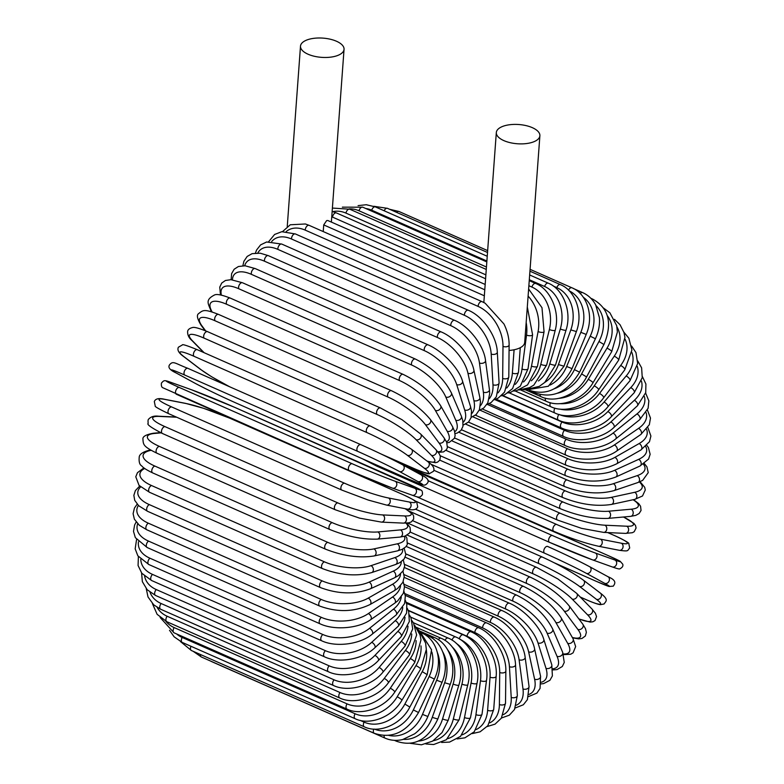 <?xml version="1.0" encoding="UTF-8"?>
<svg xmlns="http://www.w3.org/2000/svg" width="784" height="784" viewBox="0 0 784 784"><rect width="100%" height="100%" fill="white"/><g stroke="black" fill="none" stroke-linecap="round" stroke-linejoin="round"><path stroke-width="1.18" d="M509.071 350.448A21.834 9.643 4.2 0 0 519.429 348.096A21.834 9.643 4.2 0 0 524.702 342.471L539.882 135.74A21.834 9.643 4.2 0 0 526.025 125.607A21.834 9.643 4.2 0 0 501.603 126.861A21.834 9.643 4.2 0 0 496.321 132.545A21.834 9.643 4.2 0 0 510.188 142.678A21.834 9.643 4.2 0 0 534.61 141.424A21.834 9.643 4.2 0 0 539.882 135.74M338.776 55.017A21.834 9.643 4.2 0 0 344.049 49.333A21.834 9.643 4.2 0 0 330.191 39.2A21.834 9.643 4.2 0 0 305.77 40.454A21.834 9.643 4.2 0 0 300.497 46.138A21.834 9.643 4.2 0 0 314.355 56.272A21.834 9.643 4.2 0 0 338.776 55.017M323.233 231.574L323.723 224.92L326.624 220.618L327.8 220.51L484.777 289.776M282.524 231.613L290.256 224.773L305.397 223.979L309.141 225.351A3.704 2.087 -66.2 0 0 306.593 226.478A3.704 2.087 -66.2 0 0 305.221 230.124A33.31 21.893 -119.7 0 0 286.229 231.554M478.113 306.407A3.704 2.087 113.8 0 1 479.485 302.761A3.704 2.087 113.8 0 1 482.023 301.634L485.159 303.222L503.975 323.998C507.444 331.142 509.159 338.139 509.12 344.999A3.704 1.852 0.6 0 1 506.954 346.665A3.704 1.852 0.6 0 1 502.995 346.352A33.31 21.893 -119.7 0 0 478.113 306.407L305.221 230.124M406.524 603.337L470.968 631.777C485.57 637.588 497.909 659.109 496.154 676.347L493.714 709.471A3.704 1.637 -175.8 0 1 491.509 710.784A3.704 1.637 -175.8 0 1 487.619 710.294L490.049 677.17A33.31 23.265 -114.5 0 0 467.058 636.255L408.199 610.285M476.104 729.561A33.31 23.265 -114.5 0 0 487.619 710.294M470.968 631.777A3.704 2.087 113.8 0 0 468.518 632.786A3.704 2.087 113.8 0 0 467.058 636.255M496.154 676.347A3.704 1.637 -175.8 0 1 493.94 677.66A3.704 1.637 -175.8 0 1 490.049 677.17M487.148 726.562L495.057 724.142L501.339 718.193L505.523 703.179A3.704 1.852 -179.4 0 1 503.357 704.845A3.704 1.852 -179.4 0 1 499.398 704.522L499.722 672.486A33.31 21.893 -119.7 0 0 474.839 632.541L406.171 602.249M489.824 722.828A33.31 21.893 -119.7 0 0 499.398 704.522M505.523 703.179L505.847 671.143A3.704 1.852 -179.4 0 1 503.681 672.799A3.704 1.852 -179.4 0 1 499.722 672.486M505.847 671.143C506.493 654.581 493.312 633.629 478.75 627.778A3.704 2.087 113.8 0 0 476.211 628.905A3.704 2.087 113.8 0 0 474.839 632.541M501.476 717.997L509.326 715.184L514.5 709.52L517.332 695.506A3.704 2.058 176.7 0 1 515.235 697.515A3.704 2.058 176.7 0 1 511.217 697.378L509.433 666.674A33.31 20.355 -124.4 0 0 482.64 627.925L404.799 593.576M503.24 714.694A33.31 20.355 -124.4 0 0 511.217 697.378M517.332 695.506L515.539 664.803A3.704 2.058 176.7 0 1 513.442 666.812A3.704 2.058 176.7 0 1 509.433 666.674M515.539 664.803C515.088 649.025 501.064 628.768 486.55 622.878A3.704 2.087 113.8 0 0 483.914 624.123A3.704 2.087 113.8 0 0 482.64 627.925M515.294 707.972L523.349 704.767L527.407 699.632L529.043 686.51A3.704 2.244 172.4 0 1 527.044 688.871A3.704 2.244 172.4 0 1 522.987 688.92L519.096 659.765A33.31 18.659 -128.7 0 0 490.412 622.427L404.093 584.345M516.333 705.208A33.31 18.659 -128.7 0 0 522.987 688.92M529.043 686.51L525.153 657.364A3.704 2.244 172.4 0 1 523.153 659.726A3.704 2.244 172.4 0 1 519.096 659.765M525.153 657.364C523.614 642.478 508.757 623.045 494.302 617.116A3.704 2.087 113.8 0 0 491.568 618.488A3.704 2.087 113.8 0 0 490.412 622.427M528.543 696.584L536.883 693.105L540.068 688.401L540.558 676.249A3.704 2.421 167.7 0 1 538.716 678.964A3.704 2.421 167.7 0 1 534.6 679.199L528.632 651.837A33.31 16.827 -132.7 0 0 498.095 616.097L404.054 574.603M529.024 694.389A33.31 16.827 -132.7 0 0 534.6 679.199M540.558 676.249L534.6 648.878A3.704 2.421 167.7 0 1 532.757 651.592A3.704 2.421 167.7 0 1 528.632 651.837M534.6 648.878C531.993 634.981 516.323 616.498 501.936 610.54A3.704 2.087 113.8 0 0 499.114 612.039A3.704 2.087 113.8 0 0 498.095 616.097M541.117 683.893L543.567 683.628L549.888 680.326L552.387 675.926L551.789 664.793A3.704 2.577 162.5 0 1 550.152 667.86A3.704 2.577 162.5 0 1 545.978 668.301L537.991 642.929A33.31 14.867 -136.3 0 0 505.621 608.982L404.681 564.441M541.205 682.256A33.31 14.867 -136.3 0 0 545.978 668.301M551.789 664.793L543.812 639.421A3.704 2.577 162.5 0 1 542.165 642.488A3.704 2.577 162.5 0 1 537.991 642.929M543.812 639.421C540.156 626.592 523.702 609.178 509.404 603.2A3.704 2.087 113.8 0 0 506.503 604.827A3.704 2.087 113.8 0 0 505.621 608.982M552.877 669.918L557.012 669.595L562.314 666.498L564.255 662.421L562.638 652.239A3.704 2.705 156.8 0 1 561.266 655.649A3.704 2.705 156.8 0 1 557.032 656.306L547.085 633.109A33.31 12.789 -139.7 0 0 512.952 601.132L405.926 553.906M552.74 668.791A33.31 12.789 -139.7 0 0 557.032 656.306M562.638 652.239L552.691 629.052A3.704 2.705 156.8 0 1 551.309 632.453A3.704 2.705 156.8 0 1 547.085 633.109M552.691 629.052C545.439 614.901 533.434 603.602 516.656 595.134A3.704 2.087 113.8 0 0 513.667 596.898A3.704 2.087 113.8 0 0 512.952 601.132M563.539 654.63L570.693 654.228L573.094 652.827L575.652 646.555L573.016 638.676A3.704 2.822 150.4 0 1 571.957 642.41A3.704 2.822 150.4 0 1 567.675 643.301L555.846 622.476A33.31 10.623 -142.9 0 0 520.008 592.616L407.758 543.087M563.304 653.934A33.31 10.623 -142.9 0 0 567.675 643.301M573.016 638.676L561.177 617.841A3.704 2.822 150.4 0 1 560.119 621.575A3.704 2.822 150.4 0 1 555.846 622.476M561.177 617.841C552.867 605.14 540.343 594.674 523.614 586.432A3.704 2.087 113.8 0 0 520.547 588.323A3.704 2.087 113.8 0 0 520.008 592.616M572.526 637.823L578.651 638.891L581.973 638.46L585.354 636L586.373 632.325L585.481 628.66L582.816 624.211A3.704 2.911 143.3 0 1 582.159 628.249A3.704 2.911 143.3 0 1 577.837 629.395L564.206 611.079A33.31 8.369 -146 0 0 526.76 583.492L410.081 532.013M572.31 637.451A33.31 8.369 -146 0 0 577.837 629.395M582.816 624.211L569.174 605.905A3.704 2.911 143.3 0 1 568.527 609.932A3.704 2.911 143.3 0 1 564.206 611.079M569.174 605.905C559.874 594.733 546.899 585.138 530.249 577.132A3.704 2.087 113.8 0 0 527.103 579.17A3.704 2.087 113.8 0 0 526.76 583.492M578.925 618.988L590.117 622.094L592.841 621.79L595.017 620.565L596.536 616.606L595.419 613.284L591.959 608.972A3.704 2.979 135.6 0 1 591.783 613.264A3.704 2.979 135.6 0 1 587.441 614.685L572.104 599.025A33.31 6.047 -149 0 0 533.13 573.829L412.766 520.723M578.798 618.821A33.31 6.047 -149 0 0 587.441 614.685M591.959 608.972L576.632 593.321A3.704 2.979 135.6 0 1 576.456 597.614A3.704 2.979 135.6 0 1 572.104 599.025M576.632 593.321L557.973 579.013L536.501 567.322A3.704 2.087 113.8 0 0 533.277 569.498A3.704 2.087 113.8 0 0 533.13 573.829M580.278 597.045L586.432 599.76A3.704 2.087 113.8 0 0 586.677 599.907C598.133 604.827 600.162 604.601 600.593 604.65L604.131 603.954C605.679 601.161 609.462 600.103 600.377 593.096A3.704 3.028 127.3 0 1 600.75 597.584A3.704 3.028 127.3 0 1 596.399 599.28L579.494 586.403A33.31 3.685 -151.8 0 0 539.098 563.706L415.559 509.198M586.432 599.76A33.31 3.685 -151.8 0 0 596.399 599.28M600.377 593.096L583.472 580.219A3.704 3.028 127.3 0 1 583.845 584.707A3.704 3.028 127.3 0 1 579.494 586.403M542.567 557.218A3.704 2.087 113.8 0 0 542.322 557.071A3.704 2.087 113.8 0 0 539.029 559.394A3.704 2.087 113.8 0 0 539.098 563.706M554.317 562.814L595.987 581.199A3.704 2.087 113.8 0 0 596.075 581.248L608.952 586.471L613.264 586.158C614.862 583.786 617.361 580.65 608.002 576.71A3.704 3.058 118.6 0 1 608.972 581.316A3.704 3.058 118.6 0 1 604.65 583.306L586.295 573.31A33.31 1.294 -154.7 0 0 544.596 553.19L416.294 496.586M607.816 576.622A3.704 3.058 118.6 0 1 608.002 576.71L589.646 566.714A3.704 3.058 118.6 0 1 590.617 571.311A3.704 3.058 118.6 0 1 586.295 573.31M595.987 581.199A33.31 1.294 -154.7 0 0 604.65 583.306M375.448 481.562L381.406 484.806A33.31 1.294 -154.7 0 0 384.14 486.266M547.585 546.428L547.673 546.468A3.704 2.087 113.8 0 1 547.761 546.507A33.31 1.294 25.3 0 1 589.46 566.616A3.704 3.058 118.6 0 1 589.646 566.714C578.004 560.531 564.019 553.778 547.673 546.468A3.704 2.087 113.8 0 0 544.302 548.927A3.704 2.087 113.8 0 0 544.596 553.19M607.639 555.356A3.704 2.087 113.8 0 0 607.561 555.317A3.704 2.087 113.8 0 0 607.482 555.288L434.601 479.004A3.704 2.087 -66.2 0 1 434.679 479.034A3.704 2.087 -66.2 0 1 434.748 479.063M427.956 480.621L552.426 535.541A33.31 1.107 22.5 0 0 595.301 552.994L614.97 560.05A33.31 1.107 22.5 0 0 607.482 555.288M614.97 560.05A3.704 3.058 109.7 0 1 616.391 564.598A3.704 3.058 109.7 0 1 612.304 566.95A3.704 3.058 109.7 0 1 612.137 566.881M549.437 542.312L376.702 466.098A3.704 2.087 113.8 0 1 376.624 466.059L549.515 542.342A3.704 2.087 113.8 0 0 549.594 542.381A33.31 1.107 -157.5 0 0 592.469 559.835A3.704 3.058 109.7 0 0 592.635 559.903L612.304 566.95C617.312 568.743 619.87 569.341 619.987 568.733C622.418 567.489 623.329 565.97 622.741 564.176L620.144 561.256L607.561 555.317L408.621 468.077M434.601 479.004A33.31 1.107 22.5 0 0 408.64 468.087M595.301 552.994A3.704 3.058 109.7 0 1 596.722 557.551A3.704 3.058 109.7 0 1 592.635 559.903L549.515 542.342A3.704 2.087 113.8 0 1 549.074 538.187A3.704 2.087 113.8 0 1 552.426 535.541M375.732 464.647A3.704 2.087 113.8 0 0 376.624 466.059L362.188 458.669M433.856 470.282L556.522 524.408A33.31 3.499 19.7 0 0 600.446 539.157L621.271 543.204A3.704 3.028 101 0 1 622.927 547.575A3.704 3.028 101 0 1 619.321 550.299C629.464 551.613 627.033 550.731 629.709 548.016L628.807 543.684C629.513 543.126 624.946 540.499 615.087 535.815A3.704 2.087 113.8 0 0 614.832 535.727L607.669 532.571M621.271 543.204A33.31 3.499 19.7 0 0 614.832 535.727M600.446 539.157A3.704 3.028 101 0 1 602.102 543.528A3.704 3.028 101 0 1 598.506 546.252L619.321 550.299M556.522 524.408A3.704 2.087 113.8 0 0 553.288 527.25A3.704 2.087 113.8 0 0 553.788 531.258A3.704 2.087 113.8 0 0 554.043 531.336M439.814 460.139L560.031 513.177A33.31 5.86 16.8 0 0 604.856 525.202L626.681 526.211A33.31 5.86 16.8 0 0 623.368 517.019M626.681 526.211A3.704 2.989 92.6 0 1 628.552 530.386A3.704 2.989 92.6 0 1 625.456 533.394L632.365 532.718L634.207 531.719L636.079 527.995L635.54 525.603L633.962 523.438L623.554 516.999M604.856 525.202A3.704 2.989 92.6 0 1 606.728 529.376A3.704 2.989 92.6 0 1 603.631 532.385L625.456 533.394M560.031 513.177A3.704 2.087 113.8 0 0 556.924 516.195A3.704 2.087 113.8 0 0 557.483 520.057L581.571 528.357L603.631 532.385M445.939 450.339L562.922 501.956A33.31 8.183 13.9 0 0 608.492 511.227L631.149 509.198A33.31 8.183 13.9 0 0 633.09 499.741M631.149 509.198A3.704 2.92 84.9 0 1 633.207 513.177A3.704 2.92 84.9 0 1 630.62 516.362L635.755 515.382L639.117 513.54L641.047 510.453L640.567 506.268L638.735 503.661L633.482 499.653M608.492 511.227A3.704 2.92 84.9 0 1 610.55 515.215A3.704 2.92 84.9 0 1 607.963 518.4L630.62 516.362M562.922 501.956A3.704 2.087 113.8 0 0 559.952 505.112A3.704 2.087 113.8 0 0 560.57 508.826C577.681 515.725 593.488 518.92 607.963 518.4M452.28 441L565.166 490.813A33.31 10.447 10.8 0 0 611.334 497.36L634.658 492.303A33.31 10.447 10.8 0 0 639.401 481.984M634.658 492.303A3.704 2.832 77.8 0 1 636.873 496.076A3.704 2.832 77.8 0 1 634.785 499.369L642.508 495.988L645.291 489.99L644.693 487.295L640.058 481.719M611.334 497.36A3.704 2.832 77.8 0 1 613.549 501.143A3.704 2.832 77.8 0 1 611.461 504.435L634.785 499.369M565.166 490.813A3.704 2.087 113.8 0 0 562.344 494.087A3.704 2.087 113.8 0 0 563.01 497.644C580.356 504.455 596.506 506.719 611.461 504.435M458.885 432.239L566.744 479.837A33.31 12.622 7.6 0 0 613.353 483.699L637.157 475.643A33.31 12.622 7.6 0 0 643.399 464.157M637.157 475.643A3.704 2.715 71.3 0 1 639.519 479.23A3.704 2.715 71.3 0 1 637.892 482.542L642.684 480.357L648.241 472.625L646.918 466.833L644.311 463.54M613.353 483.699A3.704 2.715 71.3 0 1 615.705 487.285A3.704 2.715 71.3 0 1 614.088 490.598L637.892 482.542M566.744 479.837A3.704 2.087 113.8 0 0 564.088 483.209A3.704 2.087 113.8 0 0 564.803 486.619C582.345 493.312 598.77 494.645 614.088 490.598M465.725 424.134L567.655 469.116A33.31 14.71 4.2 0 0 614.538 470.341L638.646 459.355A33.31 14.71 4.2 0 0 645.693 446.547M638.646 459.355A3.704 2.587 65.5 0 1 641.126 462.756A3.704 2.587 65.5 0 1 639.94 466.039L648.584 459.052L650.142 454.269L648.407 447.566L646.829 445.42M614.538 470.341A3.704 2.587 65.5 0 1 617.018 473.732A3.704 2.587 65.5 0 1 615.832 477.015L639.94 466.039M567.655 469.116A3.704 2.087 113.8 0 0 565.166 472.556A3.704 2.087 113.8 0 0 565.921 475.81C583.619 482.395 600.26 482.797 615.832 477.015M472.791 416.765L567.89 458.718A33.31 16.68 0.6 0 0 614.881 457.386L639.107 443.568A33.31 16.68 0.6 0 0 646.555 429.318M639.107 443.568A3.704 2.43 60.3 0 1 641.704 446.782A3.704 2.43 60.3 0 1 640.91 449.977L649.485 441.686L650.906 436.022L647.849 427.545M614.881 457.386A3.704 2.43 60.3 0 1 617.469 460.61A3.704 2.43 60.3 0 1 616.685 463.805L640.91 449.977M567.89 458.718A3.704 2.087 113.8 0 0 565.578 462.207A3.704 2.087 113.8 0 0 566.362 465.314C584.178 471.782 600.946 471.282 616.685 463.805M480.024 410.179L567.44 448.742A33.31 18.522 -3.3 0 0 614.372 444.949L638.539 428.378A33.31 18.522 -3.3 0 0 646.085 412.609M638.539 428.378A3.704 2.264 55.6 0 1 641.243 431.425A3.704 2.264 55.6 0 1 640.812 434.503L649.338 424.722L650.485 418.107L647.437 410.052M614.372 444.949A3.704 2.264 55.6 0 1 617.067 447.997A3.704 2.264 55.6 0 1 616.645 451.074L640.812 434.503M567.44 448.742A3.704 2.087 113.8 0 0 565.303 452.25A3.704 2.087 113.8 0 0 566.126 455.2C580.258 461.884 604.611 459.855 616.645 451.074M487.383 404.426L566.322 439.256A33.31 20.227 -7.6 0 0 613.019 433.111L636.941 413.932A33.31 20.227 -7.6 0 0 644.37 396.498M636.941 413.932A3.704 2.078 51.3 0 1 639.744 416.804A3.704 2.078 51.3 0 1 639.646 419.734L648.113 408.278L648.848 400.869L645.634 393.039M613.019 433.111A3.704 2.078 51.3 0 1 615.822 435.992A3.704 2.078 51.3 0 1 615.724 438.913L639.646 419.734M566.322 439.256A3.704 2.087 113.8 0 0 564.362 442.764A3.704 2.087 113.8 0 0 565.215 445.557C579.347 452.309 603.768 449.095 615.724 438.913M494.792 399.566L564.519 430.328A33.31 21.776 -12.3 0 0 610.844 421.959L634.334 400.31A33.31 21.776 -12.3 0 0 641.43 381.053M634.334 400.31A3.704 1.872 47.3 0 1 637.225 403.035A3.704 1.872 47.3 0 1 637.431 405.769L645.732 392.637L645.908 384.013L642.41 376.634M610.844 421.959A3.704 1.872 47.3 0 1 613.735 424.673A3.704 1.872 47.3 0 1 613.95 427.417L637.431 405.769M564.519 430.328A3.704 2.087 113.8 0 0 562.745 433.807A3.704 2.087 113.8 0 0 563.627 436.453C577.769 443.264 602.141 438.952 613.95 427.417M502.211 395.616L562.079 422.037A33.31 23.157 -17.5 0 0 607.845 411.59L630.728 387.639A33.31 23.157 -17.5 0 0 637.255 366.314M630.728 387.639A3.704 1.656 43.7 0 1 633.707 390.197A3.704 1.656 43.7 0 1 634.197 392.735L642.253 377.702L641.626 367.872L637.745 360.914M607.845 411.59A3.704 1.656 43.7 0 1 610.824 414.148A3.704 1.656 43.7 0 1 611.324 416.686L634.197 392.735M562.079 422.037A3.704 2.087 113.8 0 0 560.482 425.457A3.704 2.087 113.8 0 0 561.383 427.956C575.525 434.816 599.75 429.495 611.324 416.686M559.257 414.54A33.31 24.363 -23.2 0 0 604.052 402.074L626.151 376.006A33.31 24.363 -23.2 0 0 631.826 352.339M626.151 376.006A3.704 1.421 40.3 0 1 629.219 378.407A3.704 1.421 40.3 0 1 629.973 380.71L637.657 363.531L635.961 352.565L631.581 346.018M604.052 402.074A3.704 1.421 40.3 0 1 607.12 404.475A3.704 1.421 40.3 0 1 607.874 406.788L629.973 380.71M558.963 414.462A3.704 2.087 113.8 0 0 558.492 420.136C572.634 427.035 596.634 420.802 607.874 406.788M559.747 409.072A33.31 25.392 -29.6 0 0 599.495 393.49L620.644 365.491A33.31 25.392 -29.6 0 0 625.073 339.168M620.644 365.491A3.704 1.176 37.1 0 1 623.79 367.745A3.704 1.176 37.1 0 1 624.779 369.813L631.914 349.987L628.876 338.267L623.848 332.102M599.495 393.49A3.704 1.176 37.1 0 1 602.651 395.734A3.704 1.176 37.1 0 1 603.641 397.802L624.779 369.813M554.896 408.16A3.704 2.087 113.8 0 0 554.984 413.041C569.125 419.989 592.812 412.943 603.641 397.802M559.825 403.652A33.31 26.215 -36.7 0 0 594.213 385.895L614.244 356.191A33.31 26.215 -36.7 0 0 616.93 326.899M614.244 356.191A3.704 0.931 34 0 1 617.478 358.288A3.704 0.931 34 0 1 618.684 360.091L624.946 337.394L623.986 332.534L620.056 324.733L614.489 319.343M594.213 385.895A3.704 0.931 34 0 1 597.447 387.982A3.704 0.931 34 0 1 598.643 389.795L618.684 360.091M550.378 402.711A3.704 2.087 113.8 0 0 550.878 406.729C565.039 413.727 588.333 405.955 598.643 389.795M559.139 398.321A33.31 26.852 -44.4 0 0 588.245 379.348L607.012 348.165A33.31 26.852 -44.4 0 0 607.286 315.658M607.012 348.165A3.704 0.676 31 0 1 610.315 350.105A3.704 0.676 31 0 1 611.716 351.644L617.38 332.024L616.685 325.625L609.864 312.777L603.504 308.024M588.245 379.348A3.704 0.676 31 0 1 591.548 381.289A3.704 0.676 31 0 1 592.949 382.827L611.716 351.644M545.419 398.164A3.704 2.087 113.8 0 0 546.213 401.261C560.413 408.278 583.208 399.909 592.949 382.827M557.385 393.254A33.31 27.273 -52.7 0 0 581.62 373.909L598.986 341.481L603.935 344.519C612.716 323.351 608.943 308.21 592.616 299.086A3.704 2.087 113.8 0 0 591.587 299.076M598.986 341.481A33.31 27.273 -52.7 0 0 596.075 305.682M581.62 373.909L586.579 376.947L603.935 344.519M540.088 394.558A3.704 2.087 113.8 0 0 541.019 396.665C555.278 403.711 577.504 394.832 586.579 376.947M554.406 388.727A33.31 27.489 -61.4 0 0 574.407 369.617L590.234 336.189L595.409 338.766C598.662 331.779 599.976 324.703 599.368 317.549L595.673 304.888C592.557 299.194 588.216 295.098 582.62 292.599A3.704 2.087 113.8 0 0 580.219 293.569M590.234 336.189A33.31 27.489 -61.4 0 0 583.335 297.293M574.407 369.617L579.592 372.194L595.409 338.766M534.521 391.931A3.704 2.087 113.8 0 0 535.335 392.98C553.083 398.87 567.841 391.941 579.592 372.194M550.182 385.032A33.31 27.499 -70.3 0 0 566.656 366.491L580.826 332.318L586.207 334.445C594.38 315.776 586.746 293.598 571.85 287.767A3.704 2.087 113.8 0 0 568.527 290.149M580.826 332.318A33.31 27.499 -70.3 0 0 569.204 290.835M396.626 212.376A3.704 2.087 -66.2 0 1 398.958 211.484L487.658 250.625M566.656 366.491L572.046 368.617L586.207 334.445M544.811 382.386A33.31 27.293 -79 0 0 558.433 364.57L570.821 329.907L576.387 331.563C583.57 312.806 575.201 290.413 560.374 284.631A3.704 2.087 113.8 0 0 556.797 287.61L553.308 286.062M570.821 329.907A33.31 27.293 -79 0 0 556.797 287.61M384.14 210.769A3.704 2.087 -66.2 0 1 387.492 208.348L487.521 252.477M558.433 364.57L564 366.216L576.387 331.563M538.451 380.955A33.31 26.891 -87.4 0 0 549.78 363.854L560.315 328.976A3.704 0.647 16.8 0 0 563.97 330.133A3.704 0.647 16.8 0 0 566.038 330.152C572.183 311.434 563.059 288.953 548.29 283.191A3.704 2.087 113.8 0 0 544.615 286.483L529.308 279.731M560.315 328.976A33.31 26.891 -87.4 0 0 544.615 286.483M486.893 261.013L371.724 210.2A3.704 2.087 -66.2 0 1 375.399 206.907L487.236 256.26M371.724 210.2A33.31 26.891 -87.4 0 0 365.707 208.485M549.78 363.854A3.704 0.647 16.8 0 0 553.435 365.011A3.704 0.647 16.8 0 0 555.513 365.03L566.038 330.152M531.297 380.799A33.31 26.274 -95.1 0 0 540.784 364.374L549.378 329.535A3.704 0.911 13.9 0 0 553.092 330.525A3.704 0.911 13.9 0 0 555.229 330.221C560.305 311.679 550.397 289.237 535.688 283.485A3.704 2.087 113.8 0 0 531.924 287.071L528.867 285.729M549.378 329.535A33.31 26.274 -95.1 0 0 531.924 287.071M486.452 267.011L359.033 210.788A3.704 2.087 -66.2 0 1 362.796 207.201L486.825 261.925M359.033 210.788A33.31 26.274 -95.1 0 0 349.056 208.916M540.784 364.374A3.704 0.911 13.9 0 0 544.498 365.354A3.704 0.911 13.9 0 0 546.644 365.05L555.229 330.221M523.516 381.945A33.31 25.46 -102.2 0 0 531.503 366.099L538.089 331.573A33.31 25.46 -102.2 0 0 528.102 296.107M538.089 331.573A3.704 1.156 10.8 0 0 541.862 332.396A3.704 1.156 10.8 0 0 544.057 331.759L541.989 307.7L528.632 289.012M485.874 274.851L345.94 213.101A3.704 2.087 -66.2 0 1 349.772 209.21L486.276 269.441M345.94 213.101A33.31 25.46 -102.2 0 0 332.877 211.641M531.503 366.099A3.704 1.156 10.8 0 0 535.276 366.922A3.704 1.156 10.8 0 0 537.471 366.285L544.057 331.759M506.738 388.021A33.31 23.265 -114.5 0 0 512.373 373.125L514.088 349.772M512.373 373.125A3.704 1.637 4.2 0 0 516.274 373.615A3.704 1.637 4.2 0 0 518.479 372.302L520.282 347.675M485.169 284.465L332.534 217.119A33.31 24.451 -108.7 0 0 331.759 216.796M515.284 384.366A33.31 24.451 -108.7 0 0 522.007 369.019L526.534 335.072A33.31 24.451 -108.7 0 0 526.172 322.489M484.336 295.793L323.723 224.92M332.534 217.119A3.704 2.087 -66.2 0 1 336.414 212.925L332.151 211.445M526.534 335.072A3.704 1.401 7.6 0 0 530.366 335.728A3.704 1.401 7.6 0 0 532.581 334.758L527.309 306.936M498.007 392.853A33.31 21.893 -119.7 0 0 502.671 378.388L502.995 346.352M502.671 378.388A3.704 1.852 0.6 0 0 506.631 378.701A3.704 1.852 0.6 0 0 508.796 377.035L504.514 392.196L498.203 398.076L494.263 399.722M522.007 369.019A3.704 1.401 7.6 0 0 525.848 369.676A3.704 1.401 7.6 0 0 528.063 368.705L532.581 334.758M468.313 310.248A3.704 2.087 113.8 0 0 465.676 311.493A3.704 2.087 113.8 0 0 464.402 315.286L291.511 239.002A3.704 2.087 -66.2 0 1 292.785 235.21A3.704 2.087 -66.2 0 1 295.421 233.965L468.313 310.248C482.826 316.138 496.85 336.395 497.301 352.163A3.704 2.058 -3.3 0 1 495.204 354.182A3.704 2.058 -3.3 0 1 491.196 354.035A33.31 20.355 -124.4 0 0 464.402 315.286M489.187 398.791A33.31 20.355 -124.4 0 0 492.979 384.748L491.196 354.035M291.511 239.002A33.31 20.355 -124.4 0 0 271.695 241.541M492.979 384.748A3.704 2.058 -3.3 0 0 496.987 384.885A3.704 2.058 -3.3 0 0 499.094 382.876L497.301 352.163M454.681 320.372A3.704 2.087 113.8 0 0 451.956 321.744A3.704 2.087 113.8 0 0 450.8 325.683L277.908 249.4A3.704 2.087 -66.2 0 1 279.065 245.461A3.704 2.087 -66.2 0 1 281.799 244.089L454.681 320.372C469.146 326.301 484.002 345.734 485.541 360.62A3.704 2.244 -7.6 0 1 483.542 362.982A3.704 2.244 -7.6 0 1 479.475 363.021A33.31 18.659 -128.7 0 0 450.8 325.683M480.386 405.749A33.31 18.659 -128.7 0 0 483.375 392.176L479.475 363.021M277.908 249.4A33.31 18.659 -128.7 0 0 257.809 252.977M483.375 392.176A3.704 2.244 -7.6 0 0 487.432 392.127A3.704 2.244 -7.6 0 0 489.432 389.766L485.541 360.62M441.255 331.946A3.704 2.087 113.8 0 0 438.432 333.435A3.704 2.087 113.8 0 0 437.413 337.492L264.522 261.209A3.704 2.087 -66.2 0 1 265.541 257.152A3.704 2.087 -66.2 0 1 268.363 255.662L441.255 331.946C455.641 337.904 471.311 356.387 473.918 370.283A3.704 2.421 -12.3 0 1 472.076 372.998A3.704 2.421 -12.3 0 1 467.95 373.233A33.31 16.827 -132.7 0 0 437.413 337.492M471.674 413.629A33.31 16.827 -132.7 0 0 473.908 400.604L467.95 373.233M264.522 261.209A33.31 16.827 -132.7 0 0 244.677 265.747M473.908 400.604A3.704 2.421 -12.3 0 0 478.034 400.359A3.704 2.421 -12.3 0 0 479.877 397.655L473.918 370.283M428.113 344.862A3.704 2.087 113.8 0 0 425.212 346.489A3.704 2.087 113.8 0 0 424.33 350.644L251.439 274.361A3.704 2.087 -66.2 0 1 252.321 270.206A3.704 2.087 -66.2 0 1 255.221 268.579L428.113 344.862C442.411 350.85 458.865 368.255 462.511 381.093A3.704 2.577 -17.5 0 1 460.874 384.15A3.704 2.577 -17.5 0 1 456.7 384.591A33.31 14.867 -136.3 0 0 424.33 350.644M463.109 422.331A33.31 14.867 -136.3 0 0 464.677 409.973L456.7 384.591M251.439 274.361A33.31 14.867 -136.3 0 0 232.456 279.8M464.677 409.973A3.704 2.577 -17.5 0 0 468.861 409.532A3.704 2.577 -17.5 0 0 470.498 406.465L462.511 381.093M415.363 359.043A3.704 2.087 113.8 0 0 412.374 360.797A3.704 2.087 113.8 0 0 411.669 365.03L238.777 288.747A3.704 2.087 -66.2 0 1 239.492 284.514A3.704 2.087 -66.2 0 1 242.481 282.75L415.363 359.043C432.151 367.5 444.156 378.799 451.408 392.951A3.704 2.705 -23.2 0 1 450.026 396.351A3.704 2.705 -23.2 0 1 445.792 397.018A33.31 12.789 -139.7 0 0 411.669 365.03M454.7 431.71A33.31 12.789 -139.7 0 0 455.749 420.204L445.792 397.018M238.777 288.747A33.31 12.789 -139.7 0 0 221.402 295.147M455.749 420.204A3.704 2.705 -23.2 0 0 459.983 419.548A3.704 2.705 -23.2 0 0 461.355 416.137L451.408 392.951M403.113 374.36A3.704 2.087 113.8 0 0 400.046 376.251A3.704 2.087 113.8 0 0 399.507 380.544L226.615 304.261A3.704 2.087 -66.2 0 1 227.154 299.968A3.704 2.087 -66.2 0 1 230.222 298.077L403.113 374.36C419.842 382.602 432.366 393.068 440.667 405.769A3.704 2.822 -29.6 0 1 439.618 409.513A3.704 2.822 -29.6 0 1 435.336 410.404A33.31 10.623 -142.9 0 0 399.507 380.544M446.39 441.617A33.31 10.623 -142.9 0 0 447.174 431.229L435.336 410.404M226.615 304.261A33.31 10.623 -142.9 0 0 212.092 311.895L212.141 311.983M447.174 431.229A3.704 2.822 -29.6 0 0 451.457 430.338A3.704 2.822 -29.6 0 0 452.505 426.604L440.667 405.769M212.092 311.895A3.704 2.822 150.4 0 1 210.984 310.925L211.474 311.787M391.441 390.706A3.704 2.087 113.8 0 0 388.296 392.735A3.704 2.087 113.8 0 0 387.953 397.057L215.061 320.774A3.704 2.087 -66.2 0 1 215.404 316.452A3.704 2.087 -66.2 0 1 218.56 314.423L391.441 390.706C408.092 398.713 421.067 408.307 430.367 419.469A3.704 2.911 -36.7 0 1 429.72 423.507A3.704 2.911 -36.7 0 1 425.398 424.654A33.31 8.369 -146 0 0 387.953 397.057M437.815 451.731A33.31 8.369 -146 0 0 439.03 442.97L425.398 424.654M215.061 320.774A33.31 8.369 -146 0 0 202.154 326.154L205.653 330.858M439.03 442.97A3.704 2.911 -36.7 0 0 443.352 441.823A3.704 2.911 -36.7 0 0 444.009 437.786L430.367 419.469M202.154 326.154A3.704 2.911 143.3 0 1 201.184 325.389L205.085 330.623M380.456 407.954A3.704 2.087 113.8 0 0 377.222 410.13A3.704 2.087 113.8 0 0 377.084 414.462L204.193 338.178A3.704 2.087 -66.2 0 1 204.34 333.847A3.704 2.087 -66.2 0 1 207.564 331.671L380.456 407.954L402.055 419.734L420.577 433.954A3.704 2.979 -44.4 0 1 420.4 438.246A3.704 2.979 -44.4 0 1 416.059 439.657A33.31 6.047 -149 0 0 377.084 414.462M426.917 460.982A33.31 6.047 -149 0 0 431.386 455.318L416.059 439.657M204.193 338.178A33.31 6.047 -149 0 0 192.805 341.158L204.105 352.692M431.386 455.318A3.704 2.979 -44.4 0 0 435.737 453.897A3.704 2.979 -44.4 0 0 435.904 449.604L420.577 433.954M192.805 341.158A3.704 2.979 135.6 0 1 192.041 340.628L203.664 352.496M370.46 426.124A3.704 2.087 113.8 0 0 370.215 425.986A3.704 2.087 113.8 0 0 366.912 428.299A3.704 2.087 113.8 0 0 366.981 432.611L194.089 356.328A3.704 2.087 -66.2 0 1 194.03 352.016A3.704 2.087 -66.2 0 1 197.323 349.703A3.704 2.087 -66.2 0 1 197.568 349.84M381.249 454.073L414.324 468.665A33.31 3.685 -151.8 0 0 424.281 468.185L407.376 455.308A33.31 3.685 -151.8 0 0 366.981 432.611M407.376 455.308A3.704 3.028 -52.7 0 0 411.727 453.613A3.704 3.028 -52.7 0 0 411.355 449.124L395.018 438.658L370.215 425.986L197.323 349.703C187.258 345.636 182.28 344.039 182.398 344.921L178.409 347.214C177.008 349.958 178.742 353.055 183.623 356.514L200.528 369.391A3.704 3.028 127.3 0 0 201.037 369.685A33.31 3.685 -151.8 0 0 229.996 386.924M194.089 356.328A33.31 3.685 -151.8 0 0 184.132 356.808L201.037 369.685M424.281 468.185A3.704 3.028 -52.7 0 0 428.632 466.49A3.704 3.028 -52.7 0 0 428.26 462.001L411.355 449.124M414.324 468.665A3.704 2.087 113.8 0 0 414.56 468.812A3.704 2.087 113.8 0 0 414.834 468.891M184.132 356.808A3.704 3.028 127.3 0 1 183.623 356.514M184.848 375.095A33.31 1.294 -154.7 0 0 176.184 372.978L194.54 382.984A33.31 1.294 -154.7 0 0 236.239 403.094L409.13 479.377A33.31 1.294 -154.7 0 0 417.784 481.484L399.428 471.488A3.704 3.058 -61.4 0 0 403.76 469.489A3.704 3.058 -61.4 0 0 402.79 464.892A3.704 3.058 -61.4 0 0 402.594 464.804A33.31 1.294 25.3 0 0 360.895 444.685A3.704 2.087 113.8 0 0 360.807 444.646A3.704 2.087 113.8 0 0 357.445 447.105A3.704 2.087 113.8 0 0 357.729 451.378L184.848 375.095A3.704 2.087 -66.2 0 1 184.554 370.822A3.704 2.087 -66.2 0 1 187.925 368.362A3.704 2.087 -66.2 0 1 188.013 368.402L360.718 444.606M399.428 471.488A33.31 1.294 -154.7 0 0 357.729 451.378M417.784 481.484A3.704 3.058 -61.4 0 0 422.115 479.494A3.704 3.058 -61.4 0 0 421.145 474.898A3.704 3.058 -61.4 0 0 420.949 474.8M409.13 479.377A3.704 2.087 113.8 0 0 409.219 479.426C422.586 484.571 423.997 487.344 427.633 482.895C429.338 480.347 427.172 477.681 421.145 474.898L402.79 464.892C391.147 458.709 377.153 451.956 360.807 444.646L187.925 368.362C174.548 363.217 173.146 360.444 169.501 364.893C167.805 367.441 169.971 370.107 175.998 372.89A3.704 3.058 118.6 0 1 175.812 372.782M176.184 372.978A3.704 3.058 118.6 0 1 175.998 372.89L194.354 382.896C205.996 389.08 219.981 395.832 236.327 403.143L409.219 479.426M352.232 463.765A3.704 2.087 113.8 0 0 348.88 466.411A3.704 2.087 113.8 0 0 349.321 470.576A3.704 2.087 113.8 0 0 349.399 470.606A33.31 1.107 -157.5 0 0 392.284 488.06A3.704 3.058 -70.3 0 0 392.451 488.128A3.704 3.058 -70.3 0 0 396.537 485.776A3.704 3.058 -70.3 0 0 395.116 481.229L414.775 488.275A33.31 1.107 22.5 0 0 407.298 483.512L234.406 407.229A33.31 1.107 22.5 0 0 191.531 389.775L171.863 382.719A33.31 1.107 22.5 0 0 179.35 387.482L352.232 463.765A33.31 1.107 22.5 0 0 395.116 481.229M349.252 470.537L176.518 394.323A3.704 2.087 -66.2 0 1 176.439 394.293A3.704 2.087 -66.2 0 1 175.988 390.128A3.704 2.087 -66.2 0 1 179.35 387.482M411.943 495.106A3.704 3.058 -70.3 0 0 412.11 495.174A3.704 3.058 -70.3 0 0 416.196 492.822A3.704 3.058 -70.3 0 0 414.775 488.275M169.168 413.874A3.704 2.087 -66.2 0 1 168.913 413.795L341.804 490.078L368.304 500.074L386.512 505.072A3.704 3.028 -79 0 0 390.118 502.348A3.704 3.028 -79 0 0 388.452 497.977L409.277 502.025A33.31 3.499 19.7 0 0 402.839 494.547L229.957 418.264A33.31 3.499 19.7 0 0 186.033 403.515L165.208 399.477A33.31 3.499 19.7 0 0 171.647 406.945L344.539 483.228A3.704 2.087 113.8 0 0 341.295 486.07A3.704 2.087 113.8 0 0 341.804 490.078A3.704 2.087 113.8 0 0 342.059 490.157M344.539 483.228A33.31 3.499 19.7 0 0 388.452 497.977M165.208 399.477A3.704 3.028 101 0 0 164.679 399.301C158.897 397.909 155.438 398.654 154.311 401.555L155.222 405.955C154.487 406.484 159.054 409.091 168.913 413.795A3.704 2.087 -66.2 0 1 168.403 409.787A3.704 2.087 -66.2 0 1 171.647 406.945M386.512 505.072L407.337 509.12A3.704 3.028 -79 0 0 410.943 506.395A3.704 3.028 -79 0 0 409.277 502.025M407.337 509.12C413.109 510.521 416.569 509.767 417.705 506.866L416.794 502.475C417.519 501.946 412.952 499.33 403.094 494.635A3.704 2.087 113.8 0 0 402.839 494.547M403.094 494.635L230.212 418.352L203.703 408.346L185.494 403.348A3.704 3.028 101 0 1 186.033 403.515M176.674 417.215L159.426 416.422A33.31 5.86 16.8 0 0 164.963 426.623L337.855 502.907A3.704 2.087 113.8 0 0 334.739 505.925A3.704 2.087 113.8 0 0 335.307 509.786L359.533 518.126L381.445 522.115A3.704 2.989 -87.4 0 0 384.542 519.106A3.704 2.989 -87.4 0 0 382.67 514.921L404.495 515.931A33.31 5.86 16.8 0 0 404.956 508.659M337.855 502.907A33.31 5.86 16.8 0 0 382.67 514.921M335.307 509.786L162.415 433.493A3.704 2.087 -66.2 0 1 161.847 429.642A3.704 2.087 -66.2 0 1 164.963 426.623M381.445 522.115L403.27 523.114A3.704 2.989 -87.4 0 0 406.367 520.115A3.704 2.989 -87.4 0 0 404.495 515.931M176.253 417.029L158.544 416.216A3.704 2.989 92.6 0 1 159.426 416.422M161.004 432.866L154.566 433.444A33.31 8.183 13.9 0 0 159.348 446.38L332.24 522.663A3.704 2.087 113.8 0 0 329.27 525.829A3.704 2.087 113.8 0 0 329.888 529.533C347.008 536.442 362.806 539.637 377.28 539.118A3.704 2.92 -95.1 0 0 379.868 535.923A3.704 2.92 -95.1 0 0 377.81 531.944L400.467 529.906A33.31 8.183 13.9 0 0 405.945 523.144M332.24 522.663A33.31 8.183 13.9 0 0 377.81 531.944M329.888 529.533L156.996 453.25A3.704 2.087 -66.2 0 1 156.379 449.546A3.704 2.087 -66.2 0 1 159.348 446.38M377.28 539.118L399.948 537.079A3.704 2.92 -95.1 0 0 402.525 533.894A3.704 2.92 -95.1 0 0 400.467 529.906M160.446 432.601L153.38 433.238A3.704 2.92 84.9 0 1 154.566 433.444M151.106 450.3L150.665 450.398A33.31 10.447 10.8 0 0 154.85 466.068L327.741 542.352A3.704 2.087 113.8 0 0 324.919 545.635A3.704 2.087 113.8 0 0 325.585 549.192C342.931 555.993 359.082 558.257 374.037 555.974A3.704 2.832 -102.2 0 0 376.124 552.681A3.704 2.832 -102.2 0 0 373.909 548.898L397.233 543.841A33.31 10.447 10.8 0 0 404.289 536.334M327.741 542.352A33.31 10.447 10.8 0 0 373.909 548.898M325.585 549.192L152.694 472.909A3.704 2.087 -66.2 0 1 152.027 469.351A3.704 2.087 -66.2 0 1 154.85 466.068M374.037 555.974L397.361 550.907A3.704 2.832 -102.2 0 0 399.448 547.624A3.704 2.832 -102.2 0 0 397.233 543.841M150.518 449.957L149.215 450.232A3.704 2.832 77.8 0 1 150.665 450.398M144.687 468.45A33.31 12.622 7.6 0 0 151.498 485.521L324.39 561.814A3.704 2.087 113.8 0 0 321.724 565.186A3.704 2.087 113.8 0 0 322.44 568.596C339.982 575.289 356.416 576.622 371.724 572.575A3.704 2.715 -108.7 0 0 373.351 569.253A3.704 2.715 -108.7 0 0 370.989 565.676L394.803 557.62A33.31 12.622 7.6 0 0 402.564 549.172M324.39 561.814A33.31 12.622 7.6 0 0 370.989 565.676M322.44 568.596L149.548 492.303A3.704 2.087 -66.2 0 1 148.842 488.902A3.704 2.087 -66.2 0 1 151.498 485.521M371.724 572.575L395.528 564.519A3.704 2.715 -108.7 0 0 397.155 561.207A3.704 2.715 -108.7 0 0 394.803 557.62M139.689 486.07L135.387 490.598L133.858 495.361L134.711 500.31L138.66 505.719L147.578 511.315A3.704 2.087 -66.2 0 1 146.824 508.061A3.704 2.087 -66.2 0 1 149.313 504.612L322.204 580.895A33.31 14.71 4.2 0 0 369.088 582.13L393.196 571.144A33.31 14.71 4.2 0 0 401.251 561.726M140.65 486.942A33.31 14.71 4.2 0 0 149.313 504.612M322.204 580.895A3.704 2.087 113.8 0 0 319.715 584.345A3.704 2.087 113.8 0 0 320.47 587.598L147.578 511.315M320.47 587.598C338.169 594.184 354.799 594.586 370.371 588.804A3.704 2.587 -114.5 0 0 371.567 585.521A3.704 2.587 -114.5 0 0 369.088 582.13M370.371 588.804L394.489 577.828A3.704 2.587 -114.5 0 0 395.675 574.545A3.704 2.587 -114.5 0 0 393.196 571.144M138.386 505.455A33.31 16.68 0.6 0 0 148.323 523.183L321.215 599.466A3.704 2.087 113.8 0 0 318.892 602.955A3.704 2.087 113.8 0 0 319.686 606.061C337.502 612.529 354.27 612.03 369.999 604.552A3.704 2.43 -119.7 0 0 370.793 601.357A3.704 2.43 -119.7 0 0 368.206 598.133L392.431 584.305A33.31 16.68 0.6 0 0 400.546 573.947M321.215 599.466A33.31 16.68 0.6 0 0 368.206 598.133M319.686 606.061L146.794 529.778A3.704 2.087 -66.2 0 1 146.01 526.672A3.704 2.087 -66.2 0 1 148.323 523.183M369.999 604.552L394.234 590.724A3.704 2.43 -119.7 0 0 395.028 587.53A3.704 2.43 -119.7 0 0 392.431 584.305M137.68 523.79A33.31 18.522 -3.3 0 0 148.529 541.097L321.42 617.38A3.704 2.087 113.8 0 0 319.284 620.889A3.704 2.087 113.8 0 0 320.107 623.839C334.229 630.522 358.592 628.494 370.616 619.703A3.704 2.264 -124.4 0 0 371.048 616.626A3.704 2.264 -124.4 0 0 368.353 613.588L392.519 597.016A33.31 18.522 -3.3 0 0 400.546 585.736M321.42 617.38A33.31 18.522 -3.3 0 0 368.353 613.588M320.107 623.839L147.216 547.555A3.704 2.087 -66.2 0 1 146.392 544.606A3.704 2.087 -66.2 0 1 148.529 541.097M370.616 619.703L394.783 603.141A3.704 2.264 -124.4 0 0 395.214 600.064A3.704 2.264 -124.4 0 0 392.519 597.016M138.484 541.783A33.31 20.227 -7.6 0 0 149.93 558.218L322.822 634.501A3.704 2.087 113.8 0 0 320.862 638A3.704 2.087 113.8 0 0 321.714 640.802C335.856 647.545 360.268 644.34 372.233 634.148A3.704 2.078 -128.7 0 0 372.322 631.228A3.704 2.078 -128.7 0 0 369.529 628.347L393.441 609.168A33.31 20.227 -7.6 0 0 401.281 596.977M322.822 634.501A33.31 20.227 -7.6 0 0 369.529 628.347M321.714 640.802L148.823 564.519A3.704 2.087 -66.2 0 1 147.97 561.716A3.704 2.087 -66.2 0 1 149.93 558.218M372.233 634.148L396.145 614.97A3.704 2.078 -128.7 0 0 396.243 612.049A3.704 2.078 -128.7 0 0 393.441 609.168M140.787 559.296A33.31 21.776 -12.3 0 0 152.517 574.407L325.409 650.691A3.704 2.087 113.8 0 0 323.625 654.17A3.704 2.087 113.8 0 0 324.507 656.816C338.649 663.627 363.021 659.315 374.83 647.78A3.704 1.872 -132.7 0 0 374.615 645.036A3.704 1.872 -132.7 0 0 371.724 642.321L395.214 620.673A33.31 21.776 -12.3 0 0 402.78 607.541M325.409 650.691A33.31 21.776 -12.3 0 0 371.724 642.321M324.507 656.816L151.616 580.532A3.704 2.087 -66.2 0 1 150.744 577.886A3.704 2.087 -66.2 0 1 152.517 574.407M374.83 647.78L398.321 626.132A3.704 1.872 -132.7 0 0 398.105 623.398A3.704 1.872 -132.7 0 0 395.214 620.673M144.619 576.181A33.31 23.157 -17.5 0 0 156.261 589.558L329.153 665.841A3.704 2.087 113.8 0 0 327.565 669.262A3.704 2.087 113.8 0 0 328.457 671.761C342.598 678.621 366.834 673.309 378.398 660.491A3.704 1.656 -136.3 0 0 377.908 657.952A3.704 1.656 -136.3 0 0 374.928 655.395L397.802 631.443A33.31 23.157 -17.5 0 0 405.034 617.322M329.153 665.841A33.31 23.157 -17.5 0 0 374.928 655.395M328.457 671.761L155.565 595.477A3.704 2.087 -66.2 0 1 154.673 592.978A3.704 2.087 -66.2 0 1 156.261 589.558M378.398 660.491L401.281 636.539A3.704 1.656 -136.3 0 0 400.781 634.001A3.704 1.656 -136.3 0 0 397.802 631.443M150.058 592.273A33.31 24.363 -23.2 0 0 161.151 603.533L334.043 679.816A3.704 2.087 113.8 0 0 333.543 685.52C347.684 692.429 371.685 686.196 382.925 672.182A3.704 1.421 -139.7 0 0 382.171 669.869A3.704 1.421 -139.7 0 0 379.103 667.468L401.202 641.4A33.31 24.363 -23.2 0 0 408.033 626.181M334.043 679.816A33.31 24.363 -23.2 0 0 379.103 667.468M333.543 685.52L160.651 609.237A3.704 2.087 -66.2 0 1 161.151 603.533M382.925 672.182L405.024 646.104A3.704 1.421 -139.7 0 0 404.27 643.801A3.704 1.421 -139.7 0 0 401.202 641.4M157.133 607.384A33.31 25.392 -29.6 0 0 167.139 616.244L340.021 692.527A3.704 2.087 113.8 0 0 339.717 697.995C353.858 704.953 377.545 697.897 388.374 682.756A3.704 1.176 -142.9 0 0 387.384 680.698A3.704 1.176 -142.9 0 0 384.238 678.444L405.377 650.455A33.31 25.392 -29.6 0 0 411.747 633.982M340.021 692.527A33.31 25.392 -29.6 0 0 384.238 678.444M339.717 697.995L166.825 621.712A3.704 2.087 -66.2 0 1 167.139 616.244M388.374 682.756L409.513 654.767A3.704 1.176 -142.9 0 0 408.533 652.7A3.704 1.176 -142.9 0 0 405.377 650.455M165.894 621.281A33.31 26.215 -36.7 0 0 174.175 627.592L347.067 703.875A3.704 2.087 113.8 0 0 346.93 709.089C361.101 716.086 384.385 708.315 394.705 692.154A3.704 0.931 -146 0 0 393.499 690.341A3.704 0.931 -146 0 0 390.275 688.254L410.306 658.55A33.31 26.215 -36.7 0 0 416.088 640.597M347.067 703.875A33.31 26.215 -36.7 0 0 390.275 688.254M346.93 709.089L174.038 632.806A3.704 2.087 -66.2 0 1 174.175 627.592M394.705 692.154L414.736 662.451A3.704 0.931 -146 0 0 413.531 660.647A3.704 0.931 -146 0 0 410.306 658.55M176.586 633.933A33.31 26.852 -44.4 0 0 182.211 637.48L355.103 713.763A3.704 2.087 113.8 0 0 355.142 718.712C369.342 725.739 392.137 717.36 401.878 700.279A3.704 0.676 -149 0 0 400.477 698.75A3.704 0.676 -149 0 0 397.174 696.809L415.941 665.626A33.31 26.852 -44.4 0 0 420.998 645.889M355.103 713.763A33.31 26.852 -44.4 0 0 397.174 696.809M355.142 718.712L182.251 642.429A3.704 2.087 -66.2 0 1 182.211 637.48M401.878 700.279L420.645 669.095A3.704 0.676 -149 0 0 419.244 667.556A3.704 0.676 -149 0 0 415.941 665.626M360.062 720.359L364.08 722.133A3.704 2.087 113.8 0 0 364.276 726.797C378.525 733.853 400.761 724.975 409.836 707.08L404.877 704.052L422.243 671.623A33.31 27.273 -52.7 0 0 426.32 649.73M364.08 722.133A33.31 27.273 -52.7 0 0 404.877 704.052M364.276 726.797L191.384 650.514A3.704 2.087 -66.2 0 1 190.973 646.281M409.836 707.08L427.192 674.652L422.243 671.623M373.831 729.1A3.704 2.087 113.8 0 0 374.262 733.285C392.02 739.175 406.769 732.256 418.519 712.509L413.344 709.922L429.162 676.494A33.31 27.489 -61.4 0 0 431.876 652.043M374.478 729.13A33.31 27.489 -61.4 0 0 413.344 709.922M374.262 733.285L201.38 657.002A3.704 2.087 -66.2 0 1 200.479 654.532M418.519 712.509L434.346 679.071L429.162 676.494M384.15 735.559A3.704 2.087 113.8 0 0 385.042 738.116C390.559 740.527 396.439 741.007 402.672 739.547L414.579 733.853C420.4 729.483 424.83 723.701 427.878 716.498L422.488 714.381L436.649 680.208A33.31 27.499 -70.3 0 0 437.472 652.798M388.707 735.392A33.31 27.499 -70.3 0 0 422.488 714.381M385.042 738.116L212.15 661.833A3.704 2.087 -66.2 0 1 211.807 661.598M427.878 716.498L442.039 682.325L436.649 680.208M442.039 682.325C450.212 663.666 442.568 641.488 427.682 635.657A3.704 2.087 113.8 0 0 426.447 635.726M395.753 740.38A3.704 2.087 113.8 0 0 396.508 741.262C414.256 747.172 428.025 739.763 437.825 719.036L432.258 717.389L444.655 682.727A33.31 27.293 -79 0 0 442.842 652.053M403.476 739.341A33.31 27.293 -79 0 0 432.258 717.389M437.825 719.036L450.222 684.383L444.655 682.727M450.222 684.383C457.395 665.626 449.026 643.233 434.209 637.441A3.704 2.087 113.8 0 0 432.082 638.127M410.15 743.32L421.459 744.8L432.592 741.135L442.058 732.56L448.291 720.094A3.704 0.647 -163.2 0 1 446.223 720.075A3.704 0.647 -163.2 0 1 442.568 718.928L453.103 684.05A33.31 26.891 -87.4 0 0 447.801 650.024M418.401 741.056A33.31 26.891 -87.4 0 0 442.568 718.928M448.291 720.094L458.826 685.216A3.704 0.647 -163.2 0 1 456.749 685.196A3.704 0.647 -163.2 0 1 453.103 684.05M458.826 685.216C464.961 666.498 455.837 644.017 441.078 638.264A3.704 2.087 113.8 0 0 438.305 639.695M425.908 743.977L433.64 744.535L446.37 739.733L459.199 719.663A3.704 0.911 -166.1 0 1 457.052 719.967A3.704 0.911 -166.1 0 1 453.338 718.977L461.933 684.148A33.31 26.274 -95.1 0 0 452.25 646.996M433.219 740.753A33.31 26.274 -95.1 0 0 453.338 718.977M459.199 719.663L467.793 684.824A3.704 0.911 -166.1 0 1 465.647 685.128A3.704 0.911 -166.1 0 1 461.933 684.148M467.793 684.824C472.86 666.292 462.962 643.84 448.242 638.098A3.704 2.087 113.8 0 0 444.969 640.371M441.647 742.458L449.575 742.085L460.541 736.372L470.469 717.732A3.704 1.156 -169.2 0 1 468.273 718.369A3.704 1.156 -169.2 0 1 464.5 717.546L471.076 683.021A33.31 25.46 -102.2 0 0 456.229 643.331M447.801 738.626A33.31 25.46 -102.2 0 0 464.5 717.546M470.469 717.732L477.044 683.207A3.704 1.156 -169.2 0 1 474.859 683.844A3.704 1.156 -169.2 0 1 471.076 683.021M477.044 683.207C481.023 664.979 470.322 642.713 455.651 636.951A3.704 2.087 113.8 0 0 452.015 640.116M457.17 738.93L464.912 737.832L474.242 731.786L482.003 714.332A3.704 1.401 -172.4 0 1 479.788 715.302A3.704 1.401 -172.4 0 1 475.947 714.645L480.474 680.698A33.31 24.451 -108.7 0 0 459.943 639.293M462.099 734.863A33.31 24.451 -108.7 0 0 475.947 714.645M482.003 714.332L486.521 680.375A3.704 1.401 -172.4 0 1 484.316 681.355A3.704 1.401 -172.4 0 1 480.474 680.698M486.521 680.375C489.392 662.588 477.887 640.626 463.246 634.834A3.704 2.087 113.8 0 0 459.385 638.931M493.714 709.471L487.844 725.729L480.092 731.815L472.36 733.589M405.22 595.33L478.75 627.778M404.456 586.657L486.55 622.878M404.211 577.377L494.302 617.116M404.466 567.538L501.936 610.54M405.161 557.199L509.404 603.2M406.19 546.399L516.656 595.134M407.278 535.1L523.614 586.432M407.611 523.026L530.249 577.132M409.601 511.325L536.501 567.322M586.677 599.907L580.336 597.104M583.472 580.219C572.477 572.32 558.757 564.607 542.322 557.071L415.128 500.947M596.075 581.248L554.386 562.843M384.062 486.237L375.379 481.533M615.087 535.815L607.747 532.571M598.506 546.252C585.315 543.322 570.419 538.324 553.788 531.258L399.938 463.373M430.965 464.226L557.483 520.057M440.177 455.7L560.57 508.826M447.546 446.704L563.01 497.644M454.573 437.982L564.803 486.619M461.531 429.75L565.921 475.81M468.469 422.115L566.362 465.314M475.418 415.177L566.126 455.2M482.356 409.003L565.215 445.557M489.245 403.633L563.627 436.453M496.027 399.125L561.383 427.956M502.642 395.489L558.492 420.136M509.002 392.755L554.984 413.041M515.039 390.922L550.878 406.729M520.605 389.962L546.213 401.261M592.616 299.086L590.871 298.312M525.554 389.844L541.019 396.665M582.62 292.599L573.604 288.62M529.504 390.403L535.335 392.98M571.85 287.767L530.072 269.333M572.046 368.617C561.226 388.923 546.948 396.126 529.21 390.226M389.579 209.259L398.958 211.484M560.374 284.631L529.935 271.195M564 366.216L548.339 386.257L526.73 389.844M373.85 206.28L387.492 208.348M548.29 283.191L529.661 274.968M555.513 365.03L544.762 382.435L539.333 386.345L524.966 389.815L523.153 389.658M358.092 205.624L366.255 204.722L375.399 206.907M535.688 283.485L529.239 280.643M546.644 365.05L533.826 385.111L529.563 387.639L518.832 390.02M342.353 207.152L362.796 207.201M537.471 366.285L527.563 384.905L516.617 390.628L513.706 391.079M332.396 208.064L349.772 209.21M331.367 222.088L344.049 49.333M287.248 226.576L300.497 46.138M485.59 278.751L336.414 212.925M483.846 302.506L496.321 132.545M482.023 301.634L309.141 225.351M508.796 377.035L509.12 344.999M528.063 368.705L520.321 386.14L511.011 392.186L507.836 392.99M518.479 372.302L512.599 388.56L504.847 394.646L501.309 395.851M499.094 382.876L496.292 396.831L491.156 402.506L486.805 404.622M268.706 241.629L274.606 234.465L281.77 231.701L295.421 233.965M489.432 389.766L489.706 393.401L487.824 402.819L483.806 407.964L479.073 410.522M255.457 253.016L256.564 250.037L260.582 244.892L266.648 241.972L281.799 244.089M479.877 397.655L480.474 401.712L479.416 409.728L476.143 414.569L471.164 417.372M242.883 265.717L243.902 261.278L247.176 256.437L252.115 253.653L260.239 253.203L268.363 255.662M470.498 406.465L471.498 410.836L471.076 417.666L468.558 422.027L463.148 425.104M231.123 279.692L231.633 273.596L234.151 269.245L238.405 266.521L245.098 265.776L255.221 268.579M461.355 416.137L462.834 420.675L462.952 426.388L460.992 430.436L457.297 433.023L455.083 433.63M220.461 294.97L219.765 287.111L221.715 283.063L225.42 280.486L230.976 279.682L242.481 282.75M452.505 426.604L454.534 431.141L455.122 435.61L454.436 438.315L449.105 442.48L446.909 442.793M210.984 310.925C208.495 303.859 204.634 300.105 214.385 295.049C216.502 293.794 221.784 294.804 230.222 298.077M444.009 437.786L446.694 442.274L447.39 447.644L446.547 449.575L443.528 451.907L438.315 452.358M201.184 325.389C197.254 318.951 196.402 315.011 198.646 313.6C203.272 309.935 204.34 308.906 218.56 314.423M435.904 449.604L439.344 453.887L440.392 456.533L439.814 460.149L437.55 462.148L435.473 462.687L427.3 461.266M192.041 340.628C188.856 337.973 187.396 334.837 187.65 331.22C188.042 329.496 189.65 328.271 192.472 327.555C194.148 326.869 199.175 328.241 207.564 331.671M428.26 462.001C433.14 465.451 434.885 468.548 433.474 471.302L429.495 473.585C429.603 474.467 424.624 472.879 414.56 468.812L382.21 454.534M229.614 386.757L211.719 376.82L200.528 369.391M349.321 470.576L392.451 488.128L412.11 495.174C419.95 498.026 419.646 497.654 422.37 494.763C422.684 492.058 422.164 490.48 420.841 490.039L234.485 407.259L191.365 389.707L171.696 382.651C163.856 379.809 164.17 380.171 161.435 383.072C161.132 385.777 161.641 387.345 162.974 387.796L349.321 470.576M164.679 399.301L185.494 403.348M403.27 523.114L408.846 522.83L411.365 521.899L413.687 519.037L413.629 515.98L412.688 514.216L405.397 508.747M158.544 416.216C154.291 415.647 150.998 416.618 148.666 419.126C148.029 419.518 147.872 420.93 148.196 423.35C146.5 424.33 151.243 427.711 162.415 433.493M399.948 537.079L405.054 536.109L409.483 533.091L410.375 531.121L410.101 527.485L406.71 523.104M153.38 433.238C145.932 434.601 142.453 436.59 142.943 439.197C143.315 444.802 143.237 446.508 156.996 453.25M397.361 550.907L402.221 549.339L405.759 546.879L407.288 544.606L406.867 537.991L405.475 535.952M149.215 450.232C143.335 451.79 140.022 453.887 139.287 456.543C138.699 461.57 139.523 464.696 141.747 465.921C143.178 467.783 146.833 470.106 152.694 472.909M395.528 564.519L399.879 562.608L404.181 558.894L405.857 554.788L404.191 548.212M143.942 467.891L137.455 472.683L135.779 476.79L139.062 485.423L149.548 492.303M394.489 577.828L398.38 575.652L403.162 570.791L404.691 566.028L403.299 559.962M394.234 590.724L397.635 588.461L402.858 582.336L404.23 576.681L402.947 571.144M137.171 504.181L134.466 508.012L133.094 513.667L134.368 519.175L139.356 525.309L146.794 529.778M394.783 603.141L397.655 600.916L403.368 593.243L404.466 586.844L403.172 581.659M136.151 522.056L134.613 524.996L133.505 531.405L135.348 537.657L147.216 547.555M396.145 614.97L404.593 603.582L405.328 595.987L403.985 591.41M136.563 539.559L135.171 548.859L137.847 555.807L148.823 564.519M398.321 626.132L406.602 613.049L406.798 604.444L405.348 600.289M138.376 556.562L138.082 565.519L141.835 573.29L151.616 580.532M401.281 636.539L409.326 621.545L408.719 611.736L407.21 608.188M141.59 572.977L142.355 581.679L147.196 589.744L155.565 595.477M405.024 646.104L412.707 628.954L411.032 618.008L409.464 615.019M146.255 588.686L148.019 596.987L153.733 604.846L160.651 609.237M409.513 654.767L416.647 634.971L413.511 623.055L411.992 620.732M152.419 603.582L157.123 614.323L166.825 621.712M414.736 662.451L421.008 639.773L420.048 634.922L414.658 625.318M160.152 617.508L174.038 632.806M420.645 669.095L426.32 649.485L425.614 643.096L418.813 630.258L417.313 628.837M169.511 630.258L174.117 636.804L182.251 642.429M427.192 674.652L431.553 649.779L419.871 631.414M180.496 641.586L191.384 650.514M434.346 679.071C443.47 660.657 436.531 638.823 421.557 632.913M193.138 651.288L201.38 657.002M422.88 633.541L427.682 635.657M210.396 660.981L212.15 661.833M396.508 741.262L394.43 740.341M419.44 630.934L434.209 637.441M416.294 627.327L441.078 638.264M413.295 622.672L448.242 638.098M410.6 617.077L455.651 636.951M408.327 610.609L463.246 634.834"/></g></svg>
